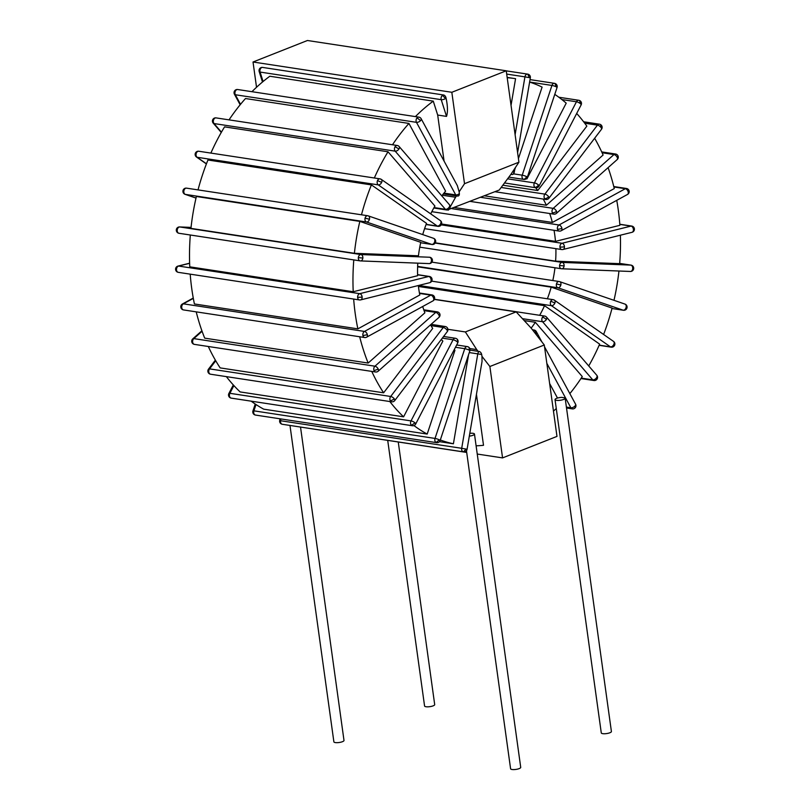 <?xml version="1.0" encoding="UTF-8"?>
<svg xmlns="http://www.w3.org/2000/svg" width="810" height="810" viewBox="0 0 810 810"><rect width="100%" height="100%" fill="white"/><g stroke="black" fill="none" stroke-linecap="round" stroke-linejoin="round"><path stroke-width="1.21" d="M434.352 299.417L516.162 311.88L531.137 328.08L544.29 344.999L556.976 436.398L502.565 457.903L477.242 454.046M514.937 168.237L514.259 172.246L513.763 172.135A3.129 2.015 68.4 0 1 513.034 174.261A3.129 2.015 68.4 0 1 511.991 174.514L510.918 174.352L499.254 190.016L448.841 209.405M256.527 87.267L253.024 62.005L307.435 40.5L506.24 70.794L518.926 162.192L510.918 174.352M469.274 352.573L477.778 353.869A3.189 2.278 98.7 0 1 479.145 351.489L478.072 351.327L476.715 349.586L465.375 331.948L447.92 329.295M476.715 349.586L469.79 348.533M516.162 311.88L465.375 331.948M544.29 344.999L489.878 366.505L481.98 356.349L482.041 361.462L467.087 449.256L461.7 448.305A3.189 2.278 98.7 0 0 463.411 451.869A3.189 2.278 98.7 0 0 463.462 451.879L282.325 424.278A3.189 2.278 -81.3 0 1 282.275 424.268A3.189 2.238 100.6 0 1 282.224 424.258L282.224 424.258A3.189 3.189 0 0 0 282.325 424.278M478.072 351.327L470.013 350.092M489.878 366.505L502.565 457.903M466.702 452.446L303.75 427.548M476.098 445.804A185.227 132.344 98.7 0 0 483.509 445.298L476.442 394.338M253.024 62.005L451.828 92.289L464.515 183.698L459.149 191.828L459.351 193.641A3.189 1.62 151.6 0 1 455.726 194.906A3.189 2.278 98.7 0 0 457.144 196.01A3.189 2.278 98.7 0 0 457.569 196.02A3.129 2.015 68.4 0 0 457.954 196.03A3.129 2.015 68.4 0 0 459.351 193.641M421.18 118.766A3.189 3.189 0 0 0 418.851 117.126A3.189 2.278 98.7 0 0 417.059 117.865A3.189 2.278 98.7 0 0 416.472 122.34A3.189 1.62 -28.4 0 0 420.582 120.619A3.189 1.62 -28.4 0 0 421.18 118.766L457.336 185.611L459.149 191.828M444.072 161.099L437.683 115.05L446.523 116.397C447.9 112.175 447.748 106.059 446.057 98.071A3.078 1.984 68.4 0 0 443.556 94.983L262.42 67.392A3.078 1.984 68.4 0 0 262.156 67.372A3.189 3.189 0 0 0 259.18 71.533A3.189 1.266 -17.6 0 0 260.091 72.07A3.189 2.278 -81.3 0 1 261.336 67.767A3.189 1.843 -125.3 0 0 260.375 67.959M442.29 195.22L455.584 197.245L456.465 195.909M479.145 351.489A3.129 2.015 68.4 0 1 481.677 354.517L477.778 353.869L461.7 448.305L279.663 420.592A3.189 3.189 0 0 0 282.224 424.258M439.476 441.652L453.408 443.779L468.413 355.61A95.803 68.455 -81.3 0 1 468.271 355.58M481.677 354.517L481.98 356.349M466.155 449.054L463.411 451.869M229.038 119.86A185.227 132.344 98.7 0 1 245.491 98.526L408.949 123.434L445.601 191.18A95.803 68.455 -81.3 0 0 441.784 195.878M408.949 123.434A185.227 132.344 98.7 0 0 392.496 144.767M210.873 153.09A185.227 132.344 98.7 0 1 224.562 126.866L388.02 151.774L434.929 206.054A95.803 68.455 -81.3 0 0 430.707 213.86M388.02 151.774A185.227 132.344 98.7 0 0 374.331 177.987M198.025 189.894A185.227 132.344 98.7 0 1 207.947 160.005L371.405 184.903L426.526 223.357A95.803 68.455 -81.3 0 0 422.729 234.596M371.405 184.903A185.227 132.344 98.7 0 0 361.483 214.792M420.755 242.332L359.832 221.393A185.227 132.344 98.7 0 0 354.405 253.297L418.456 255.798A95.803 68.455 -81.3 0 1 420.755 242.332M353.788 259.919A185.227 132.344 98.7 0 0 353.221 291.742L417.616 275.704A95.803 68.455 -81.3 0 1 417.798 263.159M353.666 299.062A185.227 132.344 98.7 0 0 357.868 328.86L419.793 294.982A95.803 68.455 -81.3 0 1 418.335 285.525M359.68 336.768A185.227 132.344 98.7 0 0 368.155 363.052L424.885 312.812A95.803 68.455 -81.3 0 1 422.699 306.514M389.833 401.537A185.227 132.344 98.7 0 0 403.593 416.826L442.857 341.081A95.803 68.455 -81.3 0 1 441.298 339.491M430.555 324.83A95.803 68.455 -81.3 0 0 432.692 328.404L383.616 392.809A185.227 132.344 98.7 0 1 371.76 371.405M413.94 425.564A185.227 132.344 98.7 0 0 427.194 434.069L454.947 350.284A95.803 68.455 -81.3 0 1 454.157 349.829M440.316 440.002A185.227 132.344 98.7 0 0 453.408 443.779M418.446 286.467L544.533 305.684A95.803 68.455 -81.3 0 1 539.663 315.303M544.533 305.684L599.643 344.128A185.227 132.344 98.7 0 1 588.738 365.948M524.212 320.588L535.359 322.289L582.269 376.569A185.227 132.344 98.7 0 1 569.845 393.619M535.359 322.289A95.803 68.455 -81.3 0 1 531.158 328.111M417.616 266.804L551.175 287.155A95.803 68.455 -81.3 0 1 547.388 298.779M551.175 287.155L612.087 308.083A185.227 132.344 98.7 0 1 603.602 334.479M554.971 267.766A95.803 68.455 -81.3 0 1 552.805 280.554M613.99 300.318A185.227 132.344 98.7 0 0 618.951 271.016M620.379 235.204A185.227 132.344 98.7 0 1 619.65 263.665L555.599 261.164A95.803 68.455 -81.3 0 0 555.883 248.66M616.744 200.343A185.227 132.344 98.7 0 1 619.873 225.322L555.478 241.36A95.803 68.455 -81.3 0 0 554.04 230.293M549.676 213.506A95.803 68.455 -81.3 0 1 552.359 222.456L614.274 188.578A185.227 132.344 98.7 0 0 608.097 167.63M518.43 158.588L542.103 87.105A185.227 132.344 98.7 0 0 529.608 82.083M515.524 167.356L514.633 170.039M526.51 178.544A95.803 68.455 -81.3 0 1 526.935 178.899L566.21 103.153A185.227 132.344 98.7 0 0 554.769 94.375M543.247 199.078A95.803 68.455 -81.3 0 1 546.365 205.254L603.106 155.014A185.227 132.344 98.7 0 0 594.631 138.267M535.582 187.697A95.803 68.455 -81.3 0 1 537.769 190.522L586.845 126.127A185.227 132.344 98.7 0 0 576.69 113.461M437.683 115.05L433.279 101.139A185.227 132.344 98.7 0 0 415.398 116.599M549.636 383.525L557.503 398.054M553.473 411.136A185.227 132.344 98.7 0 0 556.267 408.483M511.039 105.32L515.565 78.691A185.227 132.344 98.7 0 0 514.633 78.54A185.227 132.344 98.7 0 0 507.202 77.709M234.424 94.203A3.189 1.62 -28.4 0 0 235.335 94.75A3.189 2.278 -81.3 0 1 235.933 90.264A3.189 1.539 -137.3 0 0 234.89 90.517A3.189 3.189 0 0 0 234.424 94.203L240.155 104.784M359.832 221.393L196.374 196.496A185.227 132.344 98.7 0 0 190.947 228.39L354.405 253.297M190.32 235.011A185.227 132.344 98.7 0 0 189.763 266.834L353.221 291.742M357.868 328.86L194.41 303.963A185.227 132.344 -81.3 0 1 190.208 274.155M196.222 311.86A185.227 132.344 98.7 0 0 204.697 338.145L368.155 363.052M226.375 376.63A185.227 132.344 98.7 0 0 240.135 391.929L403.593 416.826M208.302 346.498A185.227 132.344 98.7 0 0 220.158 367.902L383.616 392.809M251.151 401.163A185.227 132.344 98.7 0 0 263.736 409.171L427.194 434.069M433.279 101.139L269.821 76.241A185.227 132.344 98.7 0 0 251.94 91.702M435.304 242.828L555.599 261.164M564.094 265.933A3.189 2.228 -87.8 0 0 562.191 262.42A3.189 2.278 98.7 0 0 559.599 265.508A3.189 2.278 98.7 0 0 561.411 268.748A3.189 2.278 98.7 0 0 561.593 268.768A3.189 2.228 -87.8 0 0 561.765 268.788A3.189 2.228 -87.8 0 0 564.094 265.933L559.599 265.508M561.229 268.707L419.762 247.161L561.411 268.748A3.189 3.189 0 0 0 561.765 268.788L630.372 271.461A3.189 3.189 0 0 0 633.683 268.576A3.189 3.189 0 0 0 630.98 265.113A3.189 2.278 98.7 0 0 630.798 265.103A3.189 2.228 92.2 0 1 632.711 268.606A3.189 2.228 92.2 0 1 630.372 271.461A3.189 2.228 92.2 0 1 630.2 271.451L561.938 268.778M502.868 185.206L537.769 190.522M484.522 195.828L546.365 205.254M526.227 178.787L526.935 178.899M454.785 207.583L552.359 222.456M441.582 224.006L555.478 241.36M544.624 198.622A3.189 1.772 -34.4 0 0 548.593 196.658A3.189 1.357 -142.7 0 0 544.877 194.127A3.189 2.278 98.7 0 0 544.624 198.622A3.189 2.278 98.7 0 0 545.899 199.473L494.94 191.717M601.486 129.276A3.189 3.189 0 0 0 599.42 124.183A3.189 2.278 98.7 0 0 597.446 125.145A3.189 1.357 37.3 0 1 601.152 127.676A3.189 1.357 37.3 0 1 601.486 129.276L548.917 198.258A3.189 1.357 -142.7 0 0 548.593 196.658M601.152 127.676L600.696 125.044M534.823 187.272A3.189 2.015 -47.7 0 0 538.437 184.903A3.189 0.962 -152.6 0 0 534.397 182.908A3.189 2.278 98.7 0 0 534.823 187.272A3.189 2.278 98.7 0 0 535.744 187.728L504.549 182.969M581.124 104.905A3.189 3.189 0 0 0 578.765 100.278A3.189 2.278 98.7 0 0 576.457 101.766A3.189 0.962 27.4 0 1 580.497 103.771A3.189 0.962 27.4 0 1 581.124 104.905L539.065 186.037A3.189 0.962 -152.6 0 0 538.437 184.903M580.497 103.771L579.687 100.734M552.288 212.777A3.189 1.458 -22.8 0 0 556.521 211.319A3.189 1.701 -131.5 0 0 553.21 208.362A3.189 2.278 98.7 0 0 552.288 212.777A3.189 2.278 98.7 0 0 553.827 214.144L470.367 201.427M617.291 157.515L618.03 155.935A3.189 3.189 0 0 0 615.559 154.022A3.189 2.278 98.7 0 0 613.98 154.558A3.189 1.701 48.5 0 1 617.291 157.515A3.189 1.701 48.5 0 1 617.2 159.57L556.429 213.374A3.189 1.701 -131.5 0 0 556.521 211.319M523.301 179.233A3.189 2.177 -62.9 0 0 526.5 176.58A3.189 0.516 -161.7 0 0 522.217 175.183A3.189 2.278 98.7 0 0 523.301 179.233A3.189 2.278 98.7 0 0 523.817 179.405L508.943 177.137M556.227 86.832L555.002 83.511A3.189 2.278 98.7 0 0 554.496 83.339A3.189 2.278 98.7 0 0 551.934 85.435A3.189 0.516 18.3 0 1 556.227 86.832A3.189 0.516 18.3 0 1 557.047 87.5L527.33 177.248A3.189 0.516 -161.7 0 0 526.5 176.58M557.047 87.5A3.189 3.189 0 0 0 555.468 83.653L555.002 83.511M529.396 77.618L527.725 74.135A3.189 2.278 98.7 0 0 527.674 74.125A3.189 2.278 98.7 0 0 524.941 76.859L530.337 77.821L517.6 152.624M513.763 172.135L513.57 170.323M530.337 77.821A3.189 3.189 0 0 0 527.776 74.145L527.725 74.135M450.188 206.975L455.584 197.245M447.535 209.942L448.467 210.084M518.926 162.192L464.515 183.698M451.828 92.289L506.24 70.794M431.102 279.946A3.189 2.136 76 0 1 429.664 282.71A3.189 3.189 0 0 0 432.084 279.42A3.189 0.638 176.6 0 1 431.102 279.946A3.189 2.136 76 0 0 428.713 276.483L359.741 293.666A3.189 2.278 98.7 0 0 357.625 297.361A3.189 2.278 98.7 0 0 359.438 299.943A3.189 3.189 0 0 0 360.693 299.882A3.189 2.136 -104 0 0 362.131 297.118A3.189 2.136 -104 0 0 359.741 293.666L178.605 266.065A3.189 2.136 -104 0 0 178.018 266.085A3.189 3.189 0 0 0 178.311 272.342A3.189 2.278 -81.3 0 1 176.489 269.76A3.189 0.638 176.6 0 1 175.598 269.376M360.106 299.913A3.189 2.136 -104 0 0 360.693 299.882L429.664 282.71M362.131 297.118L357.625 297.361M432.084 279.42A3.189 3.189 0 0 0 429.371 276.453A3.189 2.278 98.7 0 0 428.713 276.483L417.585 274.792M359.974 260.85L179.202 233.31A3.189 2.278 -81.3 0 1 179.02 233.29L360.156 260.881A3.189 3.189 0 0 0 360.511 260.921A3.189 2.228 -87.8 0 0 362.839 258.066L358.344 257.641A3.189 2.278 98.7 0 0 360.156 260.881A3.189 2.278 98.7 0 0 360.339 260.901A3.189 2.228 -87.8 0 0 360.511 260.921L429.118 263.604A3.189 3.189 0 0 0 432.418 260.709L431.457 260.749A3.189 2.228 92.2 0 1 429.118 263.604A3.189 2.228 92.2 0 1 428.946 263.584L360.683 260.921M362.839 258.066A3.189 2.228 -87.8 0 0 360.936 254.553A3.189 2.278 98.7 0 0 358.344 257.641M179.02 233.29A3.189 2.278 -81.3 0 1 177.218 230.04L176.317 229.837A3.189 3.189 0 0 0 179.02 233.29M432.418 260.709A3.189 3.189 0 0 0 429.725 257.256L429.725 257.256A3.189 2.278 98.7 0 0 429.543 257.236L360.936 254.553L179.8 226.962A3.189 2.228 -87.8 0 0 179.628 226.942A3.189 3.189 0 0 0 176.317 229.837M557.462 229.129A3.189 1.073 -12.6 0 0 561.887 228.258A3.189 1.964 -118.7 0 0 559.021 224.988A3.189 2.278 98.7 0 0 557.462 229.129A3.189 2.278 98.7 0 0 559.194 231.083L431.811 211.673M628.206 191.97L629.117 190.937A3.189 3.189 0 0 0 626.474 188.477A3.189 2.278 98.7 0 0 625.34 188.7A3.189 1.964 61.3 0 1 628.206 191.97A3.189 1.964 61.3 0 1 627.527 194.44L561.208 230.728A3.189 1.964 -118.7 0 0 561.887 228.258M432.013 244.478A3.189 3.189 0 0 0 435.588 242.099L434.697 241.663A3.189 2.217 109 0 1 431.73 244.407A3.189 2.278 98.7 0 0 432.013 244.478L420.653 242.757L431.73 244.407L366.474 221.991A3.189 2.217 -71 0 0 369.451 219.237A3.189 2.217 -71 0 0 368.287 215.885A3.189 2.217 -71 0 0 368.013 215.814A3.189 2.278 98.7 0 0 367.73 215.744A3.189 2.278 98.7 0 0 365.067 218.153A3.189 2.278 98.7 0 0 366.474 221.991L185.348 194.39A3.189 2.278 -81.3 0 1 183.941 190.563L183.009 190.532A3.189 3.189 0 0 0 185.075 194.329A3.189 2.217 -71 0 0 185.348 194.39L196.01 198.055M369.451 219.237L365.067 218.153M438.018 226.344A3.189 3.189 0 0 0 441.44 224.421A3.189 0.739 -157.2 0 0 440.711 223.53A3.189 2.106 124.9 0 1 437.299 226.051A3.189 2.278 98.7 0 0 438.018 226.344L426.07 224.522M381.672 182.341L377.5 180.63A3.189 2.278 98.7 0 0 378.26 184.872A3.189 2.106 -55.1 0 0 381.672 182.341A3.189 2.106 -55.1 0 0 381.287 179.385L440.326 220.573A3.189 2.106 124.9 0 1 440.711 223.53M426.141 224.35L437.299 226.051L378.26 184.872L197.124 157.272A3.189 2.278 -81.3 0 1 196.364 153.029A3.189 0.739 -157.2 0 0 195.392 153.171A3.189 3.189 0 0 0 196.506 157.029A3.189 2.106 -55.1 0 0 197.124 157.272L206.459 163.782M380.67 179.142A3.189 2.278 98.7 0 0 379.941 178.848A3.189 2.278 98.7 0 0 377.5 180.63M446.523 209.952A3.189 3.189 0 0 0 449.702 208.494A3.189 1.164 -147.8 0 0 449.206 207.127A3.189 1.903 139.2 0 1 445.409 209.304A3.189 2.278 98.7 0 0 446.523 209.952L433.796 208.008M398.966 148.979L395.077 146.711A3.189 2.278 98.7 0 0 395.169 151.156A3.189 1.903 -40.8 0 0 398.966 148.979A3.189 1.903 -40.8 0 0 399.178 146.559L449.418 204.707A3.189 1.903 139.2 0 1 449.206 207.127M434.049 207.573L445.409 209.304L395.169 151.156L214.042 123.566A3.189 2.278 -81.3 0 1 213.951 119.111A3.189 1.164 -147.8 0 0 212.919 119.343A3.189 3.189 0 0 0 213.212 123.14A3.189 1.903 -40.8 0 0 214.042 123.566L221.444 132.141M399.178 146.559A3.189 3.189 0 0 0 397.234 145.486A3.189 2.278 98.7 0 0 395.077 146.711M433.664 298.414A3.189 1.964 61.3 0 1 432.985 300.875A3.189 3.189 0 0 0 434.575 297.381A3.189 1.073 167.4 0 1 433.664 298.414A3.189 1.964 61.3 0 0 430.798 295.144L364.48 331.432A3.189 2.278 98.7 0 0 362.921 335.573A3.189 2.278 98.7 0 0 364.652 337.517A3.189 3.189 0 0 0 366.667 337.162A3.189 1.964 -118.7 0 0 367.345 334.702A3.189 1.964 -118.7 0 0 364.48 331.432L183.344 303.831A3.189 1.964 -118.7 0 0 182.473 303.963A3.189 3.189 0 0 0 183.526 309.926A3.189 2.278 -81.3 0 1 181.794 307.982A3.189 1.073 167.4 0 1 180.883 307.466M367.345 334.702L362.921 335.573M434.575 297.381A3.189 3.189 0 0 0 431.933 294.921A3.189 2.278 98.7 0 0 430.798 295.144L419.489 293.423M439.03 315.353A3.189 1.701 48.5 0 1 438.939 317.409A3.189 3.189 0 0 0 439.769 313.774A3.189 1.458 157.2 0 1 439.03 315.353A3.189 1.701 48.5 0 0 435.719 312.397L374.949 366.201A3.189 2.278 98.7 0 0 374.028 370.615A3.189 2.278 98.7 0 0 375.567 371.982A3.189 3.189 0 0 0 378.169 371.213A3.189 1.701 -131.5 0 0 378.26 369.158A3.189 1.701 -131.5 0 0 374.949 366.201L193.813 338.61A3.189 1.701 -131.5 0 0 192.8 338.833A3.189 3.189 0 0 0 194.44 344.382A3.189 2.278 -81.3 0 1 192.891 343.025A3.189 1.458 157.2 0 1 191.97 342.468M378.26 369.158L374.028 370.615M439.769 313.774A3.189 3.189 0 0 0 437.299 311.86A3.189 2.278 98.7 0 0 435.719 312.397L424.075 310.625M446.958 330.014A3.189 1.357 37.3 0 1 447.292 331.614A3.189 3.189 0 0 0 447.383 327.878A3.189 1.772 145.6 0 1 446.958 330.014A3.189 1.357 37.3 0 0 443.252 327.493L390.683 396.475A3.189 2.278 98.7 0 0 390.44 400.96A3.189 2.278 98.7 0 0 391.706 401.821A3.189 3.189 0 0 0 394.723 400.596A3.189 1.357 -142.7 0 0 394.399 398.996A3.189 1.357 -142.7 0 0 390.683 396.475L209.557 368.874A3.189 1.357 -142.7 0 0 208.514 369.127A3.189 3.189 0 0 0 210.58 374.22A3.189 2.278 -81.3 0 1 209.304 373.359A3.189 1.772 145.6 0 1 208.423 372.873M394.399 398.996L390.44 400.96M447.383 327.878A3.189 3.189 0 0 0 445.237 326.521A3.189 2.278 98.7 0 0 443.252 327.493L431.001 325.62M457.113 341.769A3.189 0.962 27.4 0 1 457.741 342.903A3.189 3.189 0 0 0 457.053 339.066A3.189 2.015 132.3 0 1 457.113 341.769A3.189 0.962 27.4 0 0 453.074 339.765L411.014 420.906A3.189 2.278 98.7 0 0 411.44 425.27A3.189 2.278 98.7 0 0 412.361 425.726A3.189 3.189 0 0 0 415.682 424.035A3.189 0.962 -152.6 0 0 415.054 422.901A3.189 0.962 -152.6 0 0 411.014 420.906L229.878 393.306A3.189 0.962 -152.6 0 0 228.876 393.498A3.189 3.189 0 0 0 231.235 398.125A3.189 2.278 -81.3 0 1 230.313 397.68A3.189 2.015 132.3 0 1 229.564 397.335M415.054 422.901L411.44 425.27M457.053 339.066A3.189 3.189 0 0 0 455.392 338.276A3.189 2.278 98.7 0 0 453.074 339.765L442.331 338.134M469.041 350.092A3.189 0.516 18.3 0 1 469.871 350.76A3.189 3.189 0 0 0 468.291 346.913A3.189 2.177 117.1 0 1 469.041 350.092A3.189 0.516 18.3 0 0 464.758 348.685L435.031 438.433A3.189 2.278 98.7 0 0 436.124 442.493A3.189 2.278 98.7 0 0 436.641 442.655A3.189 3.189 0 0 0 440.144 440.508A3.189 0.516 -161.7 0 0 439.324 439.84A3.189 0.516 -161.7 0 0 435.031 438.433L253.905 410.842A3.189 0.516 -161.7 0 0 252.953 410.903A3.189 3.189 0 0 0 255.504 415.064A3.189 2.278 -81.3 0 1 254.998 414.892A3.189 2.177 117.1 0 1 254.532 414.75M439.324 439.84L436.124 442.493M456.668 344.979L467.319 346.599A3.189 3.189 0 0 1 468.291 346.913A3.189 2.177 117.1 0 0 467.826 346.761A3.189 2.278 98.7 0 0 467.319 346.599A3.189 2.278 98.7 0 0 464.758 348.685L455.473 347.277M542.457 317.267A3.189 1.164 32.2 0 1 546.345 319.545A3.189 1.903 -40.8 0 0 546.547 317.125A3.189 3.189 0 0 0 544.614 316.052A3.189 2.278 98.7 0 0 542.457 317.267A3.189 2.278 98.7 0 0 542.548 321.722L592.788 379.87A3.189 2.278 98.7 0 0 593.892 380.518L580.962 378.543M596.585 377.693L597.081 379.06A3.189 3.189 0 0 0 596.788 375.273A3.189 1.903 139.2 0 1 596.585 377.693A3.189 1.903 139.2 0 1 592.788 379.87L581.246 378.118M574.968 406.053L575.11 407.886A3.189 3.189 0 0 0 575.576 404.2A3.189 1.62 151.6 0 1 574.968 406.053A3.189 1.62 151.6 0 1 570.868 407.774A3.189 2.278 98.7 0 0 572.285 408.878L566.514 407.997M536.088 333.021A3.189 1.62 -28.4 0 0 536.321 331.634A3.189 3.189 0 0 0 533.992 329.994A3.189 2.278 98.7 0 0 533.557 329.984A3.129 2.015 68.4 0 1 536.088 333.021L536.402 334.844M533.557 329.984L532.484 329.822M565.157 398.206A5.113 1.377 172.1 0 0 564.914 397.862L561.775 397.386A5.113 1.377 172.1 0 0 555.032 399.613L601.283 732.928A5.113 1.377 172.1 0 0 602.721 733.658A5.113 1.377 172.1 0 0 608.34 733.242A5.113 1.377 172.1 0 0 611.408 731.521L565.157 398.206A5.113 1.377 172.1 0 1 562.089 399.927A5.113 1.377 172.1 0 1 556.47 400.342A5.113 1.377 172.1 0 1 555.032 399.613M398.257 442.017L434.697 704.599A5.113 1.377 172.1 0 1 431.629 706.32A5.113 1.377 172.1 0 1 426.009 706.735A5.113 1.377 172.1 0 1 424.572 706.006L387.717 440.407M559.943 246.969A3.189 0.638 -3.4 0 0 564.448 246.736A3.189 2.136 -104 0 0 562.059 243.273A3.189 2.278 98.7 0 0 559.943 246.969A3.189 2.278 98.7 0 0 561.755 249.551L424.592 228.653M631.982 232.318A3.189 3.189 0 0 0 631.689 226.061A3.189 2.278 98.7 0 0 631.03 226.091A3.189 2.136 76 0 1 633.42 229.554A3.189 2.136 76 0 1 631.982 232.318L563.011 249.49A3.189 2.136 -104 0 0 564.448 246.736M633.42 229.554L633.511 228.643M560.844 285.009A3.189 2.217 -71 0 0 559.68 281.657A3.189 2.217 -71 0 0 559.406 281.586A3.189 2.278 98.7 0 0 559.123 281.516A3.189 2.278 98.7 0 0 556.46 283.925A3.189 2.278 98.7 0 0 557.867 287.763A3.189 2.217 -71 0 0 560.844 285.009L556.46 283.925M624.652 304.013A3.189 2.217 109 0 1 624.925 304.074A3.189 2.217 109 0 1 626.1 307.435A3.189 2.217 109 0 1 623.123 310.19A3.189 2.278 98.7 0 0 623.406 310.26L611.975 308.519M554.84 303.153A3.189 2.106 -55.1 0 0 554.465 300.196A3.189 3.189 0 0 0 553.119 299.659A3.189 2.278 98.7 0 0 550.668 301.442A3.189 2.278 98.7 0 0 551.428 305.674A3.189 2.106 -55.1 0 0 554.84 303.153A3.189 0.739 22.8 0 0 550.668 301.442M611.185 347.156A3.189 3.189 0 0 0 613.494 341.375A3.189 2.106 124.9 0 1 613.879 344.331A3.189 2.106 124.9 0 1 610.467 346.862A3.189 2.278 98.7 0 0 611.185 347.156L599.127 345.313M613.879 344.331L613.636 345.374M553.837 299.953A3.189 2.278 98.7 0 0 553.119 299.659L431.69 281.151M443.556 94.983A3.189 2.278 98.7 0 0 442.473 95.367A3.189 2.278 98.7 0 0 441.227 99.67A3.189 1.266 -17.6 0 0 445.561 98.496L442.473 95.367M420.582 120.619L417.059 117.865M469.81 433.32A5.113 1.377 172.1 0 1 473.03 433.32A5.113 1.377 172.1 0 1 474.468 434.049A5.113 1.377 172.1 0 1 469.324 436.144M474.468 434.049L520.719 767.364A5.113 1.377 172.1 0 1 517.651 769.085A5.113 1.377 172.1 0 1 512.031 769.5A5.113 1.377 172.1 0 1 510.594 768.771L466.459 450.694M300.52 427.052L343.997 740.441A5.113 1.377 172.1 0 1 340.939 742.163A5.113 1.377 172.1 0 1 335.31 742.578A5.113 1.377 172.1 0 1 333.882 741.849L289.98 425.442M282.275 424.268A3.189 2.278 -81.3 0 1 280.564 420.704L280.867 418.922M240.519 104.328L235.335 94.75L416.472 122.34L455.726 194.906L443.971 193.114M630.98 265.113L619.68 263.392L630.798 265.103L562.191 262.42L435.173 243.061M584.719 123.211L597.446 125.145L544.877 194.127L501.167 187.464M561.867 99.549L576.457 101.766L534.397 182.908L507.667 178.828M602.083 152.746L613.98 154.558L553.21 208.362L480.745 197.326M529.619 82.033L551.934 85.435L522.217 175.183L513.479 173.846M506.695 74.085L524.941 76.859L515.109 134.652M176.489 269.76A3.189 2.278 -81.3 0 1 178.605 266.065L189.621 263.321M429.725 257.256L429.543 257.236A3.189 2.228 92.2 0 1 431.457 260.749M177.218 230.04A3.189 2.278 -81.3 0 1 179.8 226.962L191.049 227.397L179.628 226.942M613.879 186.958L625.34 188.7L559.021 224.988L452 208.686M433.259 238.241A3.189 2.217 109 0 1 433.532 238.302A3.189 2.217 109 0 1 434.697 241.663M183.941 190.563A3.189 2.278 -81.3 0 1 186.594 188.153A3.189 2.278 -81.3 0 1 186.877 188.224M196.364 153.029A3.189 2.278 -81.3 0 1 198.815 151.247A3.189 3.189 0 0 0 195.392 153.171M213.951 119.111A3.189 2.278 -81.3 0 1 216.108 117.895A3.189 3.189 0 0 0 212.919 119.343M181.794 307.982A3.189 2.278 -81.3 0 1 183.344 303.831L193.317 298.374M192.891 343.025A3.189 2.278 -81.3 0 1 193.813 338.61L202.085 331.28M209.304 373.359A3.189 2.278 -81.3 0 1 209.557 368.874L215.733 360.764M230.313 397.68A3.189 2.278 -81.3 0 1 229.878 393.306L233.887 385.58M254.998 414.892A3.189 2.278 -81.3 0 1 253.905 410.842L255.99 404.534M546.345 319.545A3.189 1.903 -40.8 0 1 542.548 321.722L522.43 318.664M546.841 363.366L570.868 407.774L566.392 407.096M619.802 224.38L631.03 226.091L562.059 243.273L441.217 224.856M562.423 249.52A3.189 2.136 -104 0 0 563.011 249.49A3.189 3.189 0 0 1 561.755 249.551M417.636 266.399L557.867 287.763L623.123 310.19L611.985 308.488M418.659 285.444L551.428 305.674L610.467 346.862L599.197 345.141M263.078 81.516L260.091 72.07L441.227 99.67L446.523 116.397M261.336 67.767A3.189 2.278 -81.3 0 1 262.42 67.392M235.933 90.264A3.189 2.278 -81.3 0 1 237.715 89.525A3.189 3.189 0 0 0 234.89 90.517M279.966 418.79L279.663 420.592M463.462 451.879A3.189 3.189 0 0 0 467.087 449.256M443.323 193.904L457.144 196.01A3.189 3.189 0 0 0 457.954 196.03M507.161 77.406L514.633 78.54M599.42 124.183L583.625 121.773M545.899 199.473A3.189 3.189 0 0 0 548.917 198.258M578.765 100.278L558.849 97.24M535.744 187.728A3.189 3.189 0 0 0 539.065 186.037M615.559 154.022L601.698 151.905M617.2 159.57A3.189 3.189 0 0 0 618.03 155.935M553.827 214.144A3.189 3.189 0 0 0 556.429 213.374M555.468 83.653A3.189 3.189 0 0 0 554.496 83.339L530.034 79.613M523.817 179.405A3.189 3.189 0 0 0 527.33 177.248M513.034 174.261A3.189 3.189 0 0 0 514.259 172.246M527.776 74.145A3.189 3.189 0 0 0 527.674 74.125L506.25 70.865M359.438 299.943L178.311 272.342M429.371 276.453L417.585 274.651M189.621 263.199L178.018 266.085M626.474 188.477L613.778 186.543M627.527 194.44A3.189 3.189 0 0 0 629.117 190.937M559.194 231.083A3.189 3.189 0 0 0 561.208 230.728M183.009 190.532A3.189 3.189 0 0 1 186.594 188.153L367.73 215.744A3.189 3.189 0 0 1 368.287 215.885L433.532 238.302A3.189 3.189 0 0 1 435.588 242.099M196.01 198.085L185.075 194.329M381.287 179.385A3.189 3.189 0 0 0 379.941 178.848L198.815 151.247M206.398 163.924L196.506 157.029M441.44 224.421A3.189 3.189 0 0 0 440.326 220.573M397.234 145.486L216.108 117.895M221.262 132.455L213.212 123.14M449.702 208.494A3.189 3.189 0 0 0 449.418 204.707M366.667 337.162L432.985 300.875M364.652 337.517L183.526 309.926M193.256 298.06L182.473 303.963M431.933 294.921L419.418 293.017M378.169 371.213L438.939 317.409M375.567 371.982L194.44 344.382M437.299 311.86L423.782 309.795M201.903 330.774L192.8 338.833M394.723 400.596L447.292 331.614M391.706 401.821L210.58 374.22M215.369 360.136L208.514 369.127M445.237 326.521L431.082 324.365M415.682 424.035L457.741 342.903M412.361 425.726L231.235 398.125M455.392 338.276L443.586 336.474M233.31 384.942L228.876 393.498M440.144 440.508L469.871 350.76M436.641 442.655L255.504 415.064M255.231 404.028L252.953 410.903M596.788 375.273L546.547 317.125M593.892 380.518A3.189 3.189 0 0 0 597.081 379.06M544.614 316.052L434.423 299.265M575.576 404.2L544.553 346.842M541.86 341.86L536.321 331.634M533.992 329.994L532.433 329.751M572.285 408.878A3.189 3.189 0 0 0 575.11 407.886M631.689 226.061L619.792 224.248M623.406 310.26A3.189 3.189 0 0 0 626.991 307.871A3.189 3.189 0 0 0 624.925 304.074L559.68 281.657A3.189 3.189 0 0 0 559.123 281.516L431.922 262.136M613.494 341.375L554.465 300.196M262.491 82.002L259.18 71.533M418.851 117.126L237.715 89.525"/></g></svg>
